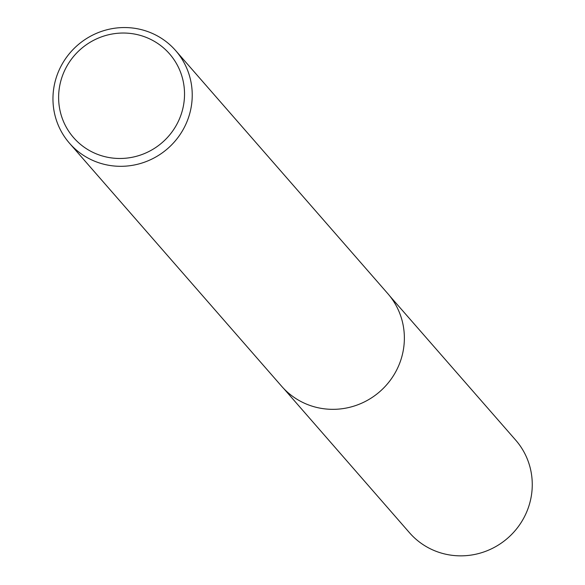 <?xml version="1.0" encoding="UTF-8"?>
<svg xmlns="http://www.w3.org/2000/svg" width="585" height="585" viewBox="0 0 585 585"><rect width="100%" height="100%" fill="white"/><g stroke="black" fill="none" stroke-linecap="round" stroke-linejoin="round"><path stroke-width="0.88" d="M151.661 39.875A63.685 61.981 138.9 0 1 154.418 148.371A63.685 61.981 138.9 0 1 58.639 99.033A63.685 61.981 138.9 0 1 151.661 39.875M155.881 35.115A70.449 68.562 138.9 0 1 175.668 50.602A70.449 68.562 138.9 0 1 167.683 148.583A70.449 68.562 138.9 0 1 69.52 143.259A70.449 68.562 138.9 0 1 68.555 54.639A70.449 68.562 138.9 0 1 155.881 35.115M175.668 50.602L387.804 293.626A70.449 68.562 138.9 0 1 379.819 391.606A70.449 68.562 138.9 0 1 281.656 386.283L69.52 143.259M389.8 296.017L515.685 440.125A70.449 68.562 138.9 0 1 507.714 538.12A70.449 68.562 138.9 0 1 409.537 532.781L283.762 388.579"/></g></svg>
